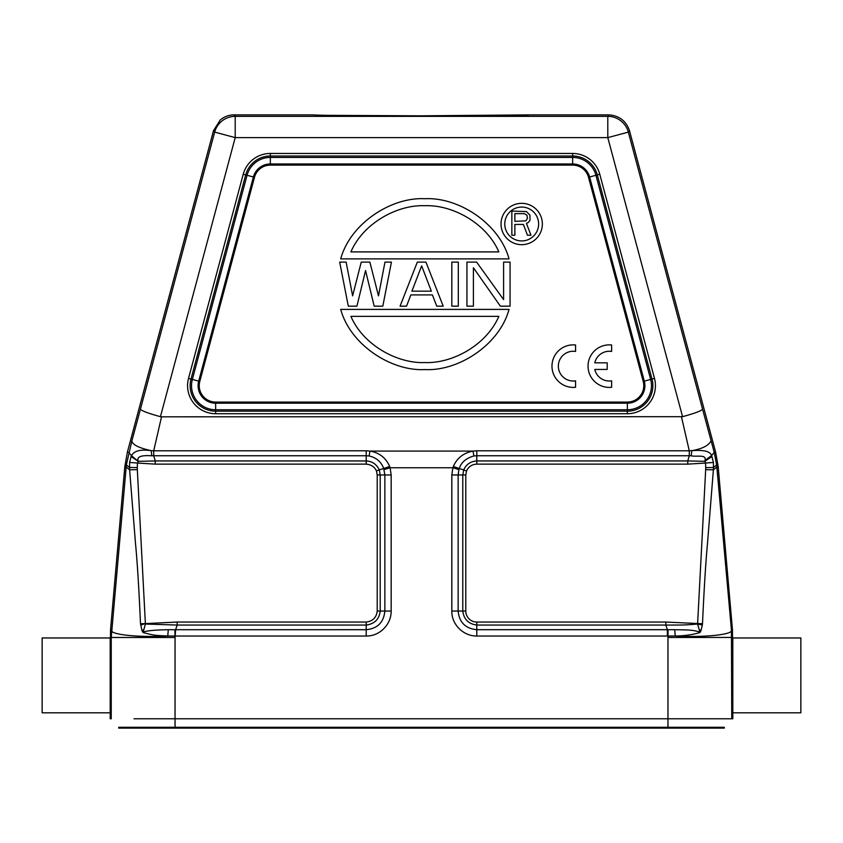 <?xml version="1.0" encoding="UTF-8"?>
<svg xmlns="http://www.w3.org/2000/svg" width="843" height="843" viewBox="0 0 843 843"><rect width="100%" height="100%" fill="white"/><g stroke="black" fill="none" stroke-linecap="round" stroke-linejoin="round"><path stroke-width="1.26" d="M213.532 130.633L214.67 132.119A21.265 21.265 -37.5 0 1 235.208 116.355L234.069 114.869C228.874 114.943 224.27 116.64 220.276 119.959L213.532 130.633L127.377 452.164L124.806 466.769L110.517 630.016L110.191 718.773L111.234 718.773L110.191 718.773M127.377 452.164L128.758 452.406L131.529 455.715C133.963 450.847 140.518 449.161 151.192 450.657L151.814 455.8L153.711 455.736L153.732 450.784L151.192 450.657C138.684 447.896 132.246 444.619 131.887 440.826L126.366 464.904L111.234 637.477L175.038 637.477L175.618 629.7L177.167 625.063L145.407 624.031L143.089 632.313M131.887 440.826L140.423 409.213C141.93 410.973 148.6 413.46 160.433 416.684L235.208 137.62L214.67 132.119L140.423 409.213M234.069 114.869L313.48 114.869C314.987 115.249 343.133 115.828 421.511 115.818C464.482 115.828 528.687 115.502 529.52 114.869L608.931 114.869L607.792 116.355L235.208 116.355L235.208 137.62L607.792 137.62L607.792 116.355A21.265 21.265 37.5 0 1 628.33 132.119L607.792 137.62L682.567 416.684C694.748 413.323 701.418 410.836 702.577 409.213L711.113 440.826C708.52 445.662 702.082 448.94 691.797 450.647L689.268 450.784L689.289 455.736L691.186 455.8L691.808 450.657C703.968 449.74 710.523 451.416 711.46 455.684L714.242 452.406L711.123 440.826M529.499 114.89L421.532 115.818M418.781 115.818L328.675 115.354M608.931 114.869C619.215 115.649 626.064 120.897 629.468 130.633L715.623 452.164L718.194 466.769L732.483 630.016L732.809 712.82L732.809 637.972L800.85 637.972L800.85 712.82L732.809 712.82L732.809 718.773L731.766 718.773L731.439 630.058L732.483 630.016M724.295 727.277L118.705 727.277L118.705 728.131L724.295 728.131L724.295 727.277M110.191 712.82L110.191 637.972L42.15 637.972L42.15 712.82L110.191 712.82M124.806 466.769L126.155 467.001L129.611 469.836L135.491 543.387C137.251 561.417 138.926 588.203 140.507 623.746L141.919 630.311M110.517 630.016L111.561 630.058C109.263 634.61 138.895 637.645 167.778 636.001C153.763 635.369 154.237 635.401 143.004 632.524L141.909 630.311L143.268 629.963M140.676 625.042L145.375 623.609L140.507 623.746M129.611 469.836L137.325 469.646L137.304 467.58A72.73 72.73 91.9 0 1 137.504 463.039L129.601 462.449L129.611 469.836M126.366 464.904L129.527 467.486L137.304 467.591M131.076 456.537L131.529 455.715L138.22 461.332L155.238 460.942L155.238 464.135L137.504 463.039L138.22 461.332L131.076 456.548L129.601 462.449M151.814 455.8C141.571 455.083 136.977 456.653 138.041 460.51M366.21 455.747L369.097 455.979L369.982 451.089L366.21 450.784L366.21 455.747L153.711 455.747L155.238 460.942L366.21 460.942L366.21 455.747M143.004 632.134C146.745 630.712 155.165 629.911 168.273 629.71L366.21 629.7L366.21 636.022C379.466 636.36 391.342 624.6 391.173 611.059L384.861 611.059L384.861 474.967L383.723 468.518L389.645 466.474C385.915 457.833 379.361 452.712 369.982 451.089L473.018 451.089L473.903 455.979L476.79 455.747L476.79 460.942C470.636 461.342 466.295 464.303 463.745 469.846L462.786 474.967L465.789 474.967L466.558 470.942C468.508 466.664 471.922 464.388 476.79 464.135L687.762 464.135L687.762 460.942L689.289 455.747L476.79 455.747L476.79 450.784L473.018 451.089C463.534 452.933 456.98 458.055 453.355 466.474L459.277 468.518C459.066 470.299 459.835 459.783 473.903 455.979M376.442 470.942L379.255 469.846L380.214 474.967L380.214 611.059L377.211 611.059L377.211 474.967L376.442 470.942C374.566 466.864 371.152 464.598 366.21 464.135L366.21 460.942C372.184 461.247 376.526 464.208 379.255 469.836L383.755 468.508C381.131 461.732 376.241 457.549 369.097 455.968M389.645 466.474L390.119 467.77L384.071 469.593M453.355 466.474L452.881 467.77L458.929 469.593L458.139 474.967L458.139 611.059L451.827 611.059C451.479 624.305 463.25 636.191 476.78 636.022L668.014 636.022L667.972 637.477L732.809 637.434M168.273 629.7L167.778 635.991L174.986 636.022L174.944 629.679M137.325 469.646L145.375 623.609L177.167 622.05L177.167 625.063L366.21 625.063L366.21 622.05C372.754 621.238 376.421 617.571 377.211 611.059M380.214 611.059C379.213 619.247 374.545 623.915 366.21 625.063L366.21 629.7C377.527 628.583 383.744 622.366 384.861 611.059L380.214 611.059M458.929 469.593L459.277 468.518L466.558 470.942M691.186 455.8C696.581 457.106 706.94 454.019 704.969 460.489L711.46 455.684L711.924 456.537L704.78 461.332L687.762 460.931M704.969 460.489L705.496 463.039L713.399 462.449L711.924 456.537M687.762 464.135L705.496 463.039A71.118 71.118 87.4 0 1 705.696 467.612L713.473 467.528L713.399 462.449M705.696 467.612L705.675 469.646L713.389 469.846L713.473 467.528L716.634 464.904L714.242 452.406L715.623 452.164M674.727 629.7L668.056 629.679L668.014 636.022L675.222 636.001L674.727 629.7C689.89 629.953 692.377 629.911 699.89 632.092L700.017 632.513C692.472 634.768 684.21 635.928 675.222 636.001C704.105 637.645 733.737 634.61 731.439 630.058L716.845 467.001L713.389 469.846L707.53 543.008C705.791 561.385 704.105 588.298 702.493 623.746L665.833 622.05L665.833 625.063L667.382 629.7L668.056 629.7M699.89 632.092L697.593 624.031L702.324 625.042L702.493 623.746M476.79 636.022L476.79 629.7C465.473 628.583 459.256 622.366 458.139 611.059L462.786 611.059C463.808 619.247 468.476 623.915 476.79 625.063L665.833 625.063C683.431 625 683.093 625.232 697.593 624.031L705.675 469.646M699.743 629.963L701.081 630.311L702.324 625.042M700.017 632.513L701.081 630.311M718.194 466.769L716.845 467.001L716.634 464.904M366.21 450.784L153.732 450.784L161.519 416.821L682.567 416.684M161.519 416.821L160.433 416.684M270.34 153.458L270.34 156.008A25.522 25.522 0 0 0 245.692 174.922L190.992 379.055A25.522 25.522 0 0 0 215.639 411.173L627.361 411.173A25.522 25.522 0 0 0 652.008 379.055L597.308 174.922A25.522 25.522 0 0 0 572.66 156.008L270.34 156.008L572.66 156.008L572.66 153.458L270.34 153.458A28.072 28.072 0 0 0 243.227 174.259L188.526 378.391A28.072 28.072 0 0 0 215.639 413.723L627.361 413.723A28.072 28.072 0 0 0 654.474 378.391L599.773 174.259A28.072 28.072 0 0 0 572.66 153.458M188.526 378.391L190.992 379.055L245.692 174.922L243.227 174.259M599.773 174.259L597.308 174.922L652.008 379.055L654.474 378.391M500.363 306.167L473.397 267.726L473.397 306.167L466.927 306.167L466.927 262.11L476.632 262.11L503.598 299.602L503.598 262.11L510.068 262.11L510.068 306.167L500.363 306.167M458.307 262.11L451.827 262.11L451.827 306.167L458.307 306.167L458.307 262.11M400.067 306.167L417.327 262.11L425.947 262.11L443.207 306.167L436.737 306.167L432.417 294.913L410.847 294.913L406.537 306.167L400.067 306.167M431.342 291.162L421.637 265.861L411.932 291.162L431.342 291.162M374.187 306.167L365.556 270.54L356.926 306.167L348.307 306.167L339.676 262.11L346.146 262.11L352.616 295.851L361.247 262.11L369.866 262.11L378.496 295.851L384.966 262.11L391.437 262.11L382.817 306.167L374.187 306.167M509.046 309.402L340.698 309.402C350.34 344.871 391.373 371.415 424.861 369.571C458.36 371.415 499.404 344.882 509.046 309.402M498.845 316.367L350.899 316.367C363.196 344.987 397.253 363.712 424.872 362.553C452.48 363.712 486.548 344.998 498.845 316.367M340.698 258.875L509.046 258.875C499.393 223.416 458.371 196.904 424.883 198.737C391.384 196.893 350.351 223.416 340.698 258.875M350.899 251.899L498.845 251.899C486.548 223.279 452.48 204.564 424.872 205.713C397.264 204.554 363.196 223.279 350.899 251.899M521.701 244.67A20.664 20.664 0 0 1 501.027 224.006A20.664 20.664 0 0 1 521.701 203.332A20.664 20.664 0 0 1 542.365 224.006A20.664 20.664 0 0 1 521.701 244.67M538.624 224.006A16.923 16.923 0 0 0 521.701 207.072A16.923 16.923 0 0 0 504.767 223.996A16.923 16.923 0 0 0 521.691 240.929A16.923 16.923 0 0 0 538.624 223.996A16.923 16.923 0 0 0 521.691 207.072M527.444 235.229L523.419 224.438L514.873 224.438L514.873 235.229L511.849 235.229L511.849 211.077L526.443 211.582L529.962 215.186L529.962 220.329L528.456 222.383L526.443 223.406L530.974 235.229L527.444 235.229M514.873 221.351L525.937 220.834L527.444 218.263L526.949 215.186L524.43 213.637L514.873 213.637L514.873 221.351M575.569 387.274A21.265 21.265 0 0 1 551.975 366.136A21.265 21.265 0 0 1 575.569 344.998L575.569 351.436A14.889 14.889 0 0 0 558.351 366.136A14.889 14.889 0 0 0 575.569 380.836L575.569 387.274M594.789 362.827A14.889 14.889 0 0 1 611.628 351.436L611.628 344.998A21.265 21.265 0 0 0 588.035 366.136A21.265 21.265 0 0 0 611.628 387.274L611.628 380.836A14.889 14.889 0 0 1 594.789 369.434L607.202 369.434L607.202 362.827L594.789 362.827M190.992 379.055L192.352 379.424A24.11 24.11 0 0 0 215.639 409.761L627.361 409.761A24.11 24.11 0 0 0 650.648 379.424L644.315 381.12L589.615 176.977L588.509 177.272A16.407 16.407 0 0 0 572.66 165.112L270.34 165.112A16.407 16.407 -33.7 0 0 254.491 177.272L253.385 176.977L198.685 381.12L192.352 379.424L247.052 175.281L245.692 174.922M588.509 177.272L643.209 381.415A16.407 16.407 0 0 1 627.361 402.069L215.639 402.069A16.407 16.407 0 0 1 199.791 381.415L254.491 177.272M702.577 409.213L628.33 132.119L629.468 130.633M731.766 718.773L667.972 718.773L667.972 727.277L723.252 727.277L723.252 728.131M119.748 728.131L119.748 727.277L175.049 727.277L175.049 718.773L667.972 718.773L667.972 637.477M175.049 637.477L175.038 718.773L134.026 718.773M708.974 718.773L730.407 718.773M175.038 727.277L175.038 728.131M667.972 728.131L667.972 727.34M110.191 637.434L111.234 637.477L111.234 718.773M377.211 474.967L391.173 474.967L390.119 467.77L452.881 467.77L451.827 474.967L451.827 611.059M391.173 474.967L391.173 611.059M366.21 636.022L175.618 636.022M177.167 622.05L366.21 622.05M366.21 464.135L155.238 464.135M476.79 450.784L689.268 450.784L681.481 416.821M627.361 413.723L627.361 403.207L215.639 403.207A17.545 17.545 0 0 1 198.685 381.12L199.791 381.415M215.639 402.069L215.639 413.723M572.66 165.112L572.66 157.42L270.34 157.42A24.11 24.11 0 0 0 247.052 175.281L253.385 176.977A17.555 17.555 -33.7 0 1 270.34 163.974L572.66 163.974A17.555 17.555 0 0 1 589.615 176.977L595.948 175.281L650.648 379.424L652.008 379.055L597.308 174.922L595.948 175.281A24.11 24.11 0 0 0 572.66 157.42L572.66 156.008L270.34 156.008L270.34 165.112M643.209 381.415L644.315 381.12A17.545 17.545 0 0 1 627.361 403.207L627.361 402.069M667.382 636.022L667.382 629.7L476.79 629.7L476.79 622.05A11.001 11.001 9.8 0 1 465.789 611.059L462.786 611.059L462.786 474.967L451.827 474.967M476.79 464.135L476.79 460.942L687.762 460.942M465.789 474.967L465.789 611.059M476.79 622.05L665.833 622.05"/></g></svg>
